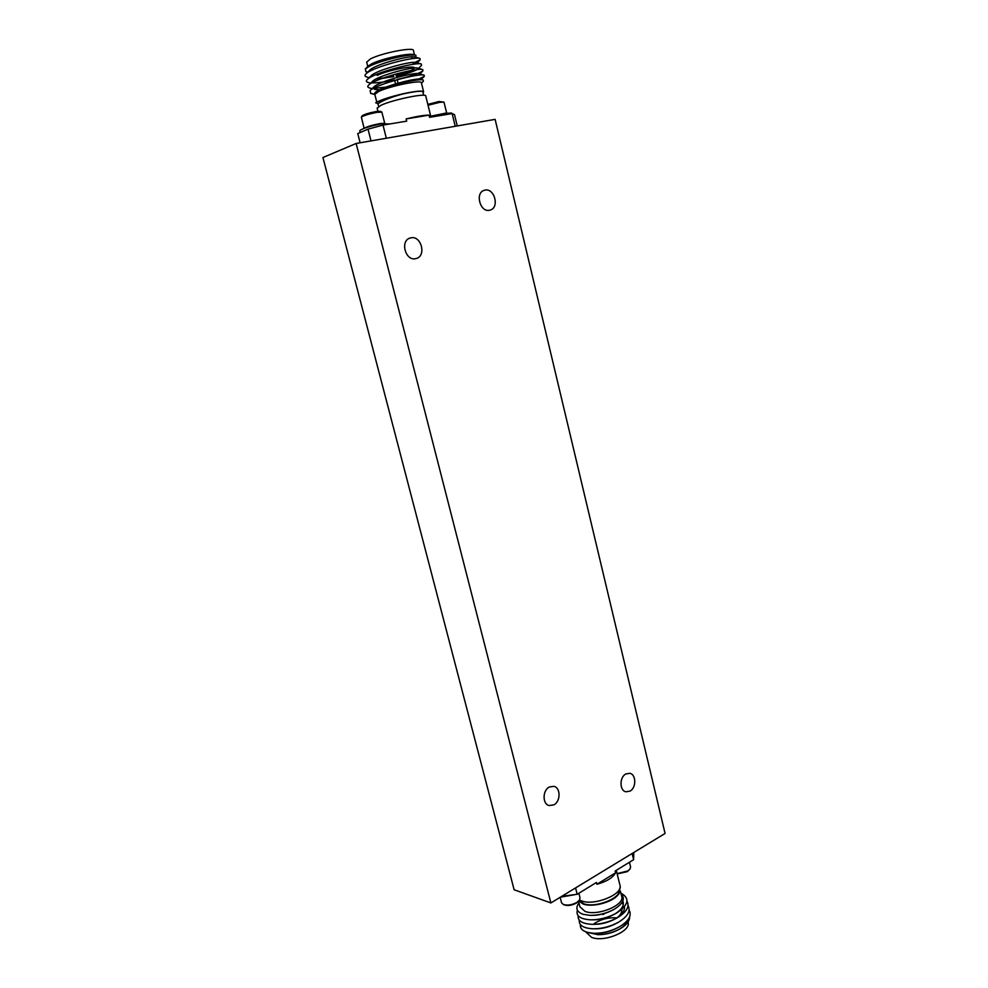 <?xml version="1.0" encoding="UTF-8"?>
<svg xmlns="http://www.w3.org/2000/svg" width="988" height="988" viewBox="0 0 988 988"><rect width="100%" height="100%" fill="white"/><g stroke="black" fill="none" stroke-linecap="round" stroke-linejoin="round"><path stroke-width="1.48" d="M410.687 237.898C421.221 235.008 426.767 256.164 416.133 258.535L415.911 258.597C405.525 261.647 399.683 240.59 410.23 238.009L410.687 237.898M549.34 787.004L553.86 786.337C560.776 787.621 560.776 801.49 553.848 804.874L549.18 805.553C542.301 804.183 542.424 790.301 549.34 787.004M625.836 773.975L629.776 773.308C636.284 774.32 636.445 787.868 629.986 791.129L625.923 791.796C619.439 790.709 619.377 777.136 625.836 773.975M484.873 190.153C494.482 187.646 499.767 207.715 490.159 210.073L489.715 210.197C480.23 212.865 474.697 192.858 484.256 190.326L484.873 190.153M550.872 902.946L356.137 143.482L495.124 119.363L665.072 833.452L550.872 902.946L514.131 889.756L322.928 157.524L356.137 143.482M423.605 91.798L421.394 82.819C422.172 79.46 389.507 86.092 378.466 91.575L374.81 94.403M421.468 83.14L423.346 81.3L423.197 80.028C419.863 78.114 387.914 85.4 377.527 91.118L374.81 92.909L374.897 94.737M366.054 71.667L365.288 68.962L368.956 66.567C379.935 60.503 411.527 53.253 415.923 55.303L413.725 54.661C409.279 52.648 381.084 58.823 371.5 63.936L368.425 65.924M415.923 55.303L415.8 57.267M415.331 57.551L413.7 58.477M406.13 118.918L429.002 115.139C424.642 115.04 417.022 116.3 406.13 118.918L406.686 121.141L383.023 125.093L368.03 129.132L357.755 133.59L360.114 142.791M410.934 70.63L396.213 75.594M393.669 76.237C386.086 78.003 380.355 78.855 376.465 78.768M381.405 100.615C392.1 95.428 423.667 88.957 422.876 92.057L423.667 95.256M377.157 108.124L380.985 105.284C392.545 99.751 426.643 92.724 425.766 96.009L430.953 117.103M429.002 115.139L429.545 117.337L452.134 113.571L454.517 114.657L457.259 125.933M366.684 62.195L370.265 59.008C381.232 53.056 414.108 46.646 413.441 50.536L414.515 54.896M402.301 93.959C390.001 97.38 381.887 100.603 377.959 103.604L375.687 102.789C380.417 99.986 389.284 97.034 402.301 93.959L405.302 93.304C416.578 90.995 422.679 90.513 423.617 91.872L423.062 92.773M414.59 58.391L414.837 56.983C411.094 54.97 375.267 64.245 369.821 70.123L369.722 70.222M418.467 68.357L421.53 65.356L421.37 64.047L416.232 62.553C412.651 60.577 376.527 69.938 371.179 75.73L371.08 75.817M376.255 78.879L393.767 76.656M396.336 76.125C407.785 73.47 414.923 71.111 417.739 69.074M397.176 79.472C410.872 76.237 419.455 73.359 422.913 70.84L422.778 69.617L417.628 68.11C414.207 66.184 377.786 75.619 372.538 81.325L372.439 81.411M418.072 75.261L419.122 74.557M418.813 79.065L424.297 76.311L424.173 75.174L419.023 73.668C415.75 71.778 379.046 81.3 373.896 86.907L373.797 87.006M374.329 89.352L379.54 89.785M423.197 80.028L420.419 79.213C417.294 77.36 380.294 86.981 375.255 92.489L375.156 92.576M413.206 63.281L420.147 59.873L419.962 58.477C415.306 56.007 372.192 67.085 366.005 73.828C364.498 75.261 364.683 76.286 366.536 76.903L369.166 77.681M421.37 64.047C416.887 61.627 373.427 72.803 367.351 79.448C365.918 80.806 366.091 81.782 367.869 82.375L370.624 83.19M371.834 82.893C377.478 82.943 385.073 81.992 394.607 80.028M422.778 69.617C418.48 67.233 374.662 78.521 368.709 85.042C367.338 86.339 367.499 87.277 369.203 87.846L372.068 88.685M373.452 88.352L387.963 86.919M424.173 75.174C420.061 72.84 375.885 84.227 370.068 90.637L370.821 93.403M374.242 94.243L372.365 93.675M378.021 103.999L377.083 103.295M383.023 125.093L386.333 138.246M455.221 126.291L452.134 113.571M377.206 75.397C386.728 70.469 414.96 64.85 414.355 67.974L411.243 70.481M371.019 140.901L368.03 129.132M405.302 93.304C391.754 96.873 382.702 100.331 378.169 103.678L377.959 103.604M579.907 906.749L584.982 911.368C597.394 916.518 625.243 904.996 621.674 896.326L620.415 891.176M578.943 902.97C575.201 908.133 576.609 911.912 583.167 914.332L590.157 915.357C598.753 915.407 606.904 913.295 614.598 909.034C623.292 903.44 625.453 898.401 621.094 893.942M629.665 916.876C629.702 921.149 626.343 925.225 619.562 929.128C612.77 932.709 605.595 934.574 598.036 934.71L598.79 934.697C605.817 934.574 612.412 932.894 618.574 929.634C623.403 926.905 626.244 923.99 627.084 920.878M598.036 934.71L587.527 932.413M594.27 923.521C601.173 919.136 608.707 917.247 616.87 917.889M619.291 889.484C622.008 897.82 595.431 908.503 583.636 903.699L579.19 900.476M616.29 870.317L619.958 885.236C623.65 894.152 594.455 906.144 581.5 900.883L579.524 900.019M615.586 872.812L596.913 884.272C606.644 881.518 612.869 877.702 615.586 872.812L615.141 871.021L633.629 859.684L633.802 852.483M596.913 884.272L596.468 882.457L577.165 894.288L561.802 896.289M628.01 922.051L628.022 922.113C631.665 931.116 603.964 942.774 591.516 937.328L586.403 932.499M620.069 887.199L619.106 893.621L617.908 895.029C612.054 902.452 592.207 907.589 583.13 904.02L578.758 901.056M596.011 933.277L597.024 933.265C603.816 933.228 610.547 931.462 617.216 927.954L619.143 926.954C628.677 921.224 632.024 915.604 629.183 910.096M594.504 928.806L595.641 928.806C602.618 928.794 609.522 926.979 616.351 923.36L618.327 922.31C627.664 916.617 630.924 911.072 628.084 905.675M578.178 915.74C577.572 920.915 582.216 923.78 592.084 924.323L594.27 924.336C601.42 924.36 608.485 922.496 615.475 918.754C621.909 914.962 624.885 910.948 624.416 906.737M623.342 904.44L621.761 902.896M577.387 910.22C575.745 915.925 580.166 919.136 590.663 919.84L592.899 919.853C600.222 919.914 607.459 918.013 614.598 914.147C621.785 909.713 624.54 905.317 622.835 900.933M590.157 915.357L591.528 915.382C598.839 915.468 606.113 913.591 613.338 909.738M580.388 924.57C579.87 929.93 584.723 932.833 594.961 933.29C603.137 933.228 611.202 931.116 619.143 926.954M579.289 920.161C578.721 925.423 583.463 928.312 593.516 928.806C601.914 928.782 610.189 926.62 618.327 922.31M592.084 924.323C600.704 924.336 609.176 922.125 617.488 917.667C626.651 912.01 629.825 906.539 626.997 901.254M590.663 919.84C599.494 919.89 608.151 917.617 616.648 913.023C628.726 904.885 630.134 898.253 620.884 893.115M603.051 914.579L604.94 913.357M633.629 859.684L632.122 853.496M575.559 887.928L577.165 894.288M621.921 909.565C621.823 915.95 615.215 920.544 602.124 923.335M563.037 895.548L563.308 896.635M617.908 895.029L619.748 888.484M619.106 893.621L619.834 888.237M629.912 869.168L627.343 871.651L617.179 873.935M617.092 873.59L627.763 870.996L630.072 868.971L630.591 866.908L629.455 862.252M574.46 894.745L560.357 897.178M579.289 900.327L576.473 903.044C571.966 905.44 567.865 906.058 564.197 904.885L563.222 904.428C567.297 905.737 571.842 905.057 576.869 902.39L579.462 900.117L580.018 897.833L578.857 893.251M560.159 897.302L561.542 902.748L563.222 904.428M364.288 128.292C366.931 126.674 372.18 125.106 380.034 123.586L384.579 123.29M384.727 123.265L381.862 112.138L377.194 112.323C369.08 113.867 363.819 115.473 361.373 117.152L362.139 115.843C364.325 114.336 369.067 112.879 376.354 111.496L380.565 111.335L381.813 112.113M361.373 117.152L364.14 128.341M382.801 125.143L382.418 123.624C369.759 126.192 362.201 128.551 359.731 130.725L359.743 130.762M389.902 123.945L382.467 123.846M383.702 124.97L383.319 123.475M430.731 116.201L446.588 112.99M427.816 104.382L439.005 101.517L443.945 102.122M446.687 112.978L443.983 102.147L439.833 102.307L428.039 105.271M445.341 114.707L444.995 113.25L430.842 116.658M451.689 113.645L451.541 113.015L445.032 113.447M446.193 114.559L445.847 113.114M373.489 75.73L373.118 74.285M372.068 70.123L371.71 68.703M395.743 84.536L394.706 80.411M414.837 56.983L419.962 58.477M369.821 70.123L366.005 73.828M371.179 75.73L367.351 79.448M372.538 81.325L368.709 85.042M373.896 86.907L370.068 90.637M420.147 59.873L417.134 62.812M422.913 70.84L419.801 73.89M424.297 76.311L421.123 79.423M370.525 93.304L374.427 94.453M365.77 71.581L367.721 72.161M398.263 83.857L397.225 79.695M396.694 77.533L395.83 74.051M374.798 94.354L376.774 102.135M366.659 62.096L367.783 66.542M377.132 108.05L377.959 111.273M377.922 103.592L378.651 106.482M412.07 58.675L411.613 56.835M368.499 65.838L365.288 68.962M618.574 929.634L619.562 929.128M615.475 918.754L617.488 917.667M614.598 914.147L616.648 913.023M579.956 906.984L578.536 901.34M586.464 932.746L586.279 932.03M360.163 132.417L359.731 130.725"/></g></svg>
